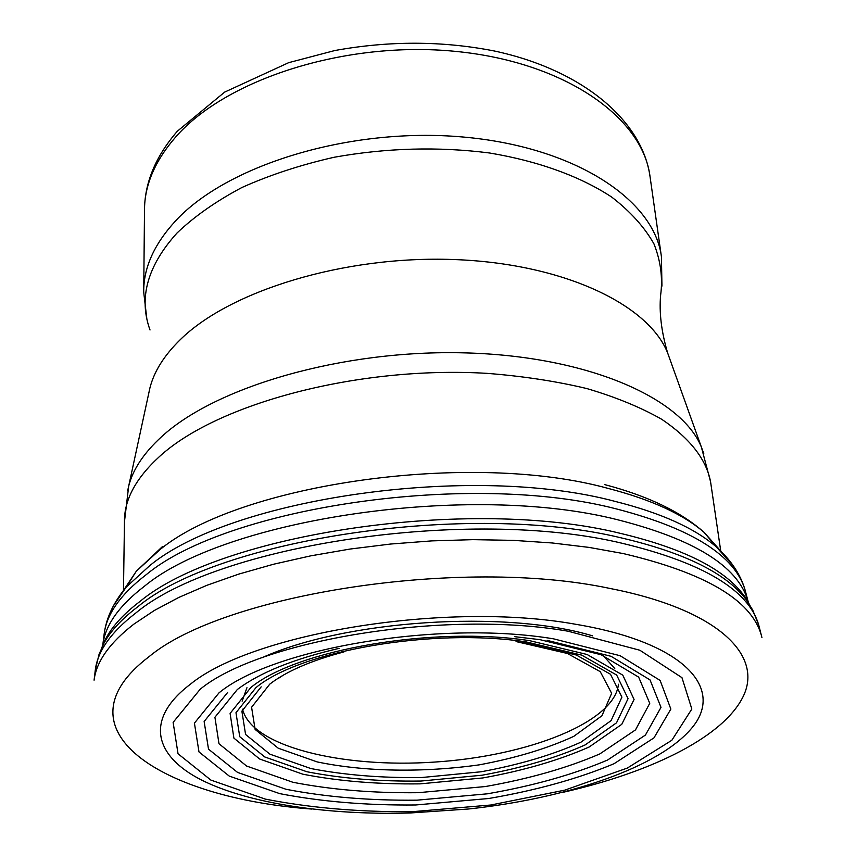 <?xml version="1.0" encoding="UTF-8"?>
<svg xmlns="http://www.w3.org/2000/svg" width="856" height="856" viewBox="0 0 856 856"><rect width="100%" height="100%" fill="white"/><g stroke="black" fill="none" stroke-linecap="round" stroke-linejoin="round"><path stroke-width="1.28" d="M246.945 687.71L242.141 701.16M242.58 709.196C251.375 746.421 341.961 768.474 434.901 762.054C527.885 756.094 614.651 722.261 618.46 684.233M614.769 668.525L603.116 655.514M113.399 605.877L126.228 587.077L149.704 565.655C231.206 498.181 471.688 462.957 615.132 501.402C660.704 512.862 694.398 528.002 716.247 546.834L733.25 565.73M102.688 645.745L104.218 633.536C106.797 613.816 120.814 594.171 146.29 574.611C227.889 506.784 471.431 470.8 617.123 509.106C692.097 528.687 734.737 555.598 745.052 589.848L745.052 589.859C740.461 574.322 730.864 559.985 716.247 546.834L704.188 532.443L721.084 551.392M746.903 598.718L747.117 600.955M103.811 643.498L103.747 641.765M123.243 590.79L136.361 571.155L160.307 549.338C240.547 483.672 471.057 450.513 608.199 488.423C651.234 499.594 683.238 514.263 704.188 532.443C681.108 511.931 647.928 495.977 604.646 484.592M162.587 546.449L136.361 571.155L126.239 587.077C113.773 602.046 106.433 617.551 104.218 633.547M516.05 641.561L567.4 653.47L600.238 671.65L611.655 693.349L601.939 715.755L573.788 736.353C547.241 748.551 515.74 758.042 479.274 764.847C423.003 772.765 364.474 771.823 317.148 761.904L278.254 748.219L255.109 729.43L251.589 707.249L269.779 684.126C286.385 671.318 311.092 660.586 343.898 651.93M522.288 642.3L576.291 655L610.488 674.25L621.916 697.126L611.088 720.624L580.978 742.152C552.816 754.842 519.538 764.718 481.147 771.77L421.783 777.515C381.583 778.093 344.594 775.087 310.814 768.528L269.929 754.179L245.576 734.469L241.884 711.176L261.166 686.854M526.13 641.914L581.716 655.118L616.673 675.052L628.058 698.657L616.513 722.828L585.172 744.913C556.015 757.924 521.668 768.014 482.121 775.204L421.002 781.047C379.657 781.603 341.608 778.5 306.876 771.738L264.804 756.982L239.734 736.695L235.978 712.706L255.955 687.625C299.878 650.967 432.526 627.512 526.13 641.914M530.014 640.748L587.12 654.498L622.783 675.138L634.082 699.48L621.766 724.337L589.196 746.988C559.043 760.288 523.615 770.614 482.923 777.933L420.093 783.861C377.614 784.385 338.537 781.164 302.864 774.198L259.646 759.005L233.902 738.129L230.093 713.423L250.787 687.582C296.23 649.79 433.628 625.672 530.014 640.748M514.841 636.693L539.986 639.657L601.115 654.733L638.662 677.128L649.747 703.322L635.516 729.879L599.799 753.933C567.121 768.003 528.965 778.874 485.341 786.546L418.135 792.699C372.756 793.191 331.005 789.703 292.87 782.266L246.614 766.045L218.986 743.736L214.92 717.264L237.337 689.497C259.721 672.655 293.672 658.938 339.179 648.345M547.059 640.352L611.109 656.327L650.036 679.91L661.003 707.356L645.424 735.069L607.514 760.064C573.071 774.648 532.999 785.904 487.31 793.822L417.022 800.167C369.61 800.649 325.943 797.022 286.054 789.286L237.561 772.412L208.511 749.161L204.135 721.49L227.664 692.418M553.554 638.843L620.119 655.717L660.137 680.445L670.858 709.078L653.973 737.872L614.02 763.734C577.961 778.789 536.177 790.377 488.669 798.509L415.652 804.982C366.432 805.442 321.107 801.655 279.677 793.619L229.269 776.103L198.988 751.932L194.419 723.138L219.029 692.825C273.021 648.238 439.898 619.872 553.554 638.843M568.074 631.214L639.871 650.25L681.965 677.663L691.83 709.036L671.853 740.258L627.33 768.067L564.735 790.152L490.777 805.015L411.929 811.723C358.889 812.077 310.022 807.871 265.328 799.108L210.844 780.062L178.037 753.772L173.126 722.368L200.218 689.208C259.518 640.288 444.553 609.461 568.074 631.214M410.356 812.975C328.041 815.329 248.486 803.731 201.01 779.763C154.176 755.805 144.45 719.093 190.171 684.393C252.445 633.001 447.442 600.869 576.067 624.345C684.661 642.588 724.914 688.545 691.926 727.9C659.002 767.532 567.164 798.466 467.932 809.059M311.916 809.07C161.206 798.049 53.34 729.344 149.147 656.584C223.63 594.321 460.592 556.839 609.344 588.318C715.723 608.99 762.172 653.545 744.067 694.612C725.588 735.967 652.647 772.016 562.916 792.346M761.187 634.713L758.673 624.848C748.454 589.934 703.097 562.777 622.59 543.378C469.313 506.378 216.739 544.93 135.74 613.057C111.066 632.092 97.595 651.095 95.294 670.066L94.085 680.188C96.364 661.549 109.643 642.856 133.943 624.088L154.358 610.467L178.797 597.445L207.034 585.247L238.738 574.108L273.503 564.243L310.803 555.833L350.072 549.049L390.657 544.031L431.863 540.885L472.994 539.655L513.343 540.361L552.238 542.971L589.046 547.401L623.211 553.554C704.937 572.771 750.937 599.821 761.187 634.713L761.915 637.474M99.168 654.091L103.951 643.252C110.617 631.011 121.798 618.931 137.484 607C218.569 538.927 469.634 500.781 621.659 537.975C684.693 552.794 726.156 573.285 746.058 599.478L753.473 611.558M95.294 670.066L98.954 654.69L106.123 638.009C112.821 625.704 124.056 613.549 139.828 601.565C220.805 533.748 469.719 496.073 620.226 533.32C682.467 548.108 723.47 568.523 743.222 594.578L749.952 605.256M101.671 647.917L106.123 637.998L102.87 644.311C105.416 624.933 119.23 605.609 144.3 586.339C225.438 518.704 470.49 482.099 617.85 519.817C694.109 539.216 737.423 566.062 747.802 600.334L748.54 603.052M592.545 635.848C505.596 609.44 344.84 620.076 261.957 657.761M720.752 551.061L710.566 481.746C706.211 459.169 689.925 438.347 661.699 419.269C640.78 407.37 615.86 397.141 586.959 388.592C556.079 381.209 522.716 376.126 486.861 373.344C358.043 365.683 217.189 403.615 159.548 456.483C135.837 478.183 124.152 499.925 124.462 521.711L123.478 590.48M703.782 453.659L701.374 447.067C681.611 397.912 587.676 356.139 465.247 352.886C342.946 349.441 215.669 386.645 161.431 436.86C143.808 453.038 132.894 469.452 128.689 486.112L127.704 490.574M670.173 360.012L667.573 352.758C648.099 304.158 562.606 263.252 453.059 259.507C343.63 255.591 229.879 290.794 180.22 339.714C164.117 355.475 154.016 371.59 149.896 388.046L148.826 392.958M710.566 481.746L701.374 447.067L667.573 352.758C661.378 331.582 659.067 312.397 660.629 295.17C662.918 277.965 660.693 260.845 653.931 243.832C644.482 227.129 630.401 211.539 611.698 197.073C580.539 176.539 538.488 161.121 489.471 152.978C438.283 146.462 386.505 147.885 334.15 157.258C300.713 164.855 269.982 174.924 241.959 187.485C216.054 201.214 194.398 216.397 176.978 233.057C147.403 265.82 138.426 298.134 150.025 329.977M661.945 286.118L661.442 256.864C654.54 200.079 575.307 146.708 462.54 136.971C349.944 126.966 227.043 164.919 175.523 220.944C154.037 244.324 143.434 268.067 143.712 292.164L146.836 318.828M661.442 256.864L650.036 176.593C642.749 117.486 565.003 61.878 455.103 51.339C345.375 40.521 225.824 79.244 175.555 137.163C154.594 161.345 144.247 185.977 144.493 211.058L143.744 289.2M468.318 809.016L410.249 812.975L468.318 809.016M758.673 624.848L752.734 610.125L743.222 594.578L747.802 600.334L745.052 589.848M277.922 678.68L283.55 675.01M124.462 521.711L128.689 486.112L149.896 388.046M144.493 211.058C144.429 183.312 155.375 156.712 177.32 131.236L224.636 92.116L288.729 62.648L334.846 50.525C389.384 40.649 442.595 40.81 494.479 51.018C582.326 69.871 642.182 120.375 650.036 176.593"/></g></svg>
